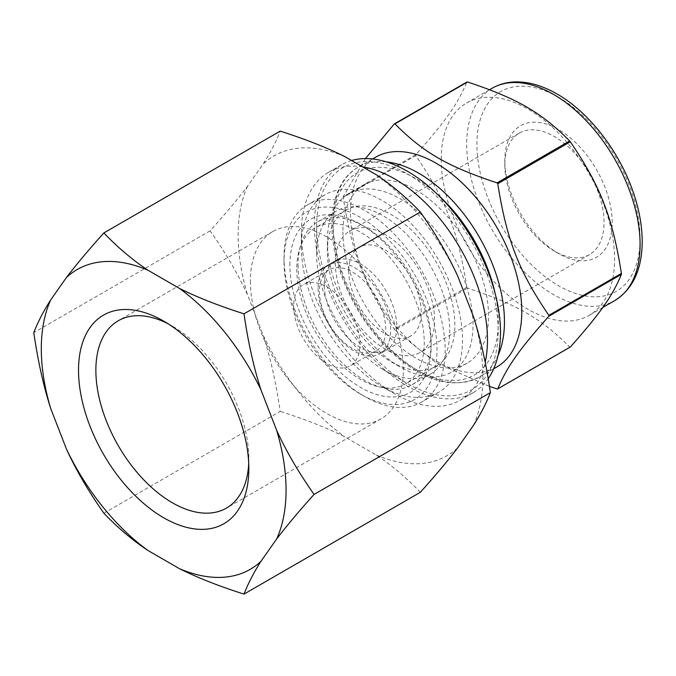 <?xml version="1.0" encoding="UTF-8"?>
<svg xmlns="http://www.w3.org/2000/svg" width="676" height="676" viewBox="0 0 676 676"><rect width="100%" height="100%" fill="white"/><g stroke="black" fill="none" stroke-linecap="round" stroke-linejoin="round"><path stroke-width="0.51" stroke-dasharray="3.38 2.54" d="M365.429 158.573L343.205 196.623L415.774 154.728C445.83 120.894 457.922 103.69 466.854 82.058M466.854 287.258C457.922 230.913 445.83 199.75 415.774 155.615L343.205 197.51C352.137 253.846 364.229 285.01 394.285 329.153L466.854 287.258A145.408 83.951 -120 0 0 467.513 288.086L394.953 329.981L435.733 362.556L489.466 386.444M497.105 388.954L569.674 347.058C541.248 318.455 517.064 304.487 467.513 288.086M351.588 160.508A131.609 75.982 -120 0 0 341.625 164.741A131.609 75.982 -120 0 0 314.365 224.99A131.609 75.982 -120 0 0 371.808 357.427A131.609 75.982 -120 0 0 473.225 392.688A131.609 75.982 -120 0 0 488.216 378.687M316.655 226.308A128.364 74.106 -120 0 0 407.425 383.52A128.364 74.106 -120 0 0 498.187 331.122A128.364 74.106 -120 0 0 407.425 173.909A128.364 74.106 -120 0 0 316.655 226.308L316.655 254.277A94.108 54.333 -120 0 0 383.199 369.535A94.108 54.333 -120 0 0 430.257 374.2A94.108 54.333 -120 0 0 430.257 265.533A94.108 54.333 -120 0 0 336.149 211.199A94.108 54.333 -120 0 0 316.655 254.277M375.552 157.229A121.148 69.949 -120 0 0 350.455 212.686A121.148 69.949 -120 0 0 403.335 334.603A121.148 69.949 -120 0 0 496.699 367.06M343.205 196.623A145.408 83.951 -120 0 0 343.205 197.062A145.408 83.951 -120 0 0 343.205 197.51M394.285 329.153A145.408 83.951 -120 0 0 394.953 329.981M569.674 347.058A145.408 83.951 -120 0 0 570.333 346.999M415.774 154.728A145.408 83.951 -120 0 0 415.774 155.167A145.408 83.951 -120 0 0 415.774 155.615M298.048 265.026A94.108 54.333 -120 0 0 339.124 359.733A94.108 54.333 -120 0 0 411.642 384.94A94.108 54.333 -120 0 0 431.136 341.862A94.108 54.333 -120 0 0 364.592 226.604A94.108 54.333 -120 0 0 317.534 221.948A94.108 54.333 -120 0 0 298.048 265.026M362.606 166.871A131.609 75.982 -120 0 0 328.62 172.245A131.609 75.982 -120 0 0 301.361 232.493A131.609 75.982 -120 0 0 394.421 393.677A131.609 75.982 -120 0 0 460.221 400.192A131.609 75.982 -120 0 0 485.191 362.319M301.361 246.917A113.94 65.783 -120 0 0 381.923 386.461A113.94 65.783 -120 0 0 438.893 392.105A113.94 65.783 -120 0 0 438.901 260.539A113.94 65.783 -120 0 0 324.962 194.756A113.94 65.783 -120 0 0 301.361 246.917L301.361 232.493M284.021 256.931A113.94 65.783 -120 0 0 364.592 396.474A113.94 65.783 -120 0 0 421.562 402.119A113.94 65.783 -120 0 0 421.562 270.552A113.94 65.783 -120 0 0 307.622 204.769A113.94 65.783 -120 0 0 284.021 256.931L284.021 261.637A108.168 62.454 -120 0 0 360.511 394.116A108.168 62.454 -120 0 0 437 349.957A108.168 62.454 -120 0 0 360.511 217.478A108.168 62.454 -120 0 0 284.021 261.637M289.886 265.026A99.879 57.663 60 0 1 360.511 224.246A99.879 57.663 60 0 1 431.136 346.568A99.879 57.663 60 0 1 360.511 387.348A99.879 57.663 60 0 1 289.886 265.026M441.225 159.105A122.593 70.777 -120 0 0 494.731 282.475A122.593 70.777 -120 0 0 589.202 315.32A122.593 70.777 -120 0 0 589.202 173.766A122.593 70.777 -120 0 0 466.609 102.989A122.593 70.777 -120 0 0 441.225 159.105M342.909 231.876A102.98 59.454 -120 0 0 387.863 335.516A102.98 59.454 -120 0 0 467.217 363.105A102.98 59.454 -120 0 0 467.217 244.197A102.98 59.454 -120 0 0 364.237 184.742A102.98 59.454 -120 0 0 342.909 231.876M327.37 240.85A102.98 59.454 -120 0 0 400.184 366.975A102.98 59.454 -120 0 0 451.669 372.079A102.98 59.454 -120 0 0 451.669 253.17A102.98 59.454 -120 0 0 348.698 193.716A102.98 59.454 -120 0 0 327.37 240.85L327.37 251.337A90.145 52.044 -120 0 0 391.108 361.736A90.145 52.044 -120 0 0 436.181 366.198A90.145 52.044 -120 0 0 436.181 262.111A90.145 52.044 -120 0 0 346.036 210.067A90.145 52.044 -120 0 0 327.37 251.337M296.772 268.997A90.145 52.044 -120 0 0 336.116 359.716A90.145 52.044 -120 0 0 405.583 383.867A90.145 52.044 -120 0 0 405.583 279.779A90.145 52.044 -120 0 0 315.438 227.736A90.145 52.044 -120 0 0 296.772 268.997M348.698 270.738A51.283 29.609 -120 0 0 371.09 322.351A51.283 29.609 -120 0 0 410.611 336.099A51.283 29.609 -120 0 0 410.611 276.873A51.283 29.609 -120 0 0 359.328 247.264A51.283 29.609 -120 0 0 348.698 270.738M324.243 284.858A51.283 29.609 60 0 1 334.865 261.384A51.283 29.609 60 0 1 386.157 290.993A51.283 29.609 60 0 1 386.157 350.21A51.283 29.609 60 0 1 346.636 336.471A51.283 29.609 60 0 1 324.243 284.858M335.355 263.032A70.169 40.509 -120 0 0 365.978 333.648A70.169 40.509 -120 0 0 420.05 352.441A70.169 40.509 -120 0 0 420.05 271.422A70.169 40.509 -120 0 0 349.881 230.913A70.169 40.509 -120 0 0 335.355 263.032M504.811 165.197A70.169 40.509 -120 0 0 554.421 251.134A70.169 40.509 -120 0 0 589.506 254.607A70.169 40.509 -120 0 0 589.506 173.588A70.169 40.509 -120 0 0 519.337 133.079A70.169 40.509 -120 0 0 504.811 165.197L504.811 160.491A75.932 43.839 -120 0 0 558.503 253.492A75.932 43.839 -120 0 0 612.194 222.489A75.932 43.839 -120 0 0 558.503 129.488A75.932 43.839 -120 0 0 504.811 160.491M324.26 284.866A51.275 29.6 60 0 1 334.873 261.392A51.275 29.6 60 0 1 386.148 291.001A51.275 29.6 60 0 1 386.148 350.202A51.275 29.6 60 0 1 346.636 336.462A51.275 29.6 60 0 1 324.26 284.866M103.867 513.202L280.194 411.397C276.129 383.241 270.493 357.942 263.294 335.507L247.526 294.871C237.867 273.848 225.404 252.494 210.126 230.812C225.404 213.819 237.867 198.972 247.526 186.263L263.294 163.837C270.493 152.548 276.129 141.647 280.194 131.127M210.126 230.812L33.8 332.609M420.328 492.305C406.597 477.898 391.911 465.477 376.279 455.032L344.743 436.831C326.66 427.807 305.138 419.331 280.194 411.397M376.279 455.032A173.073 99.921 -120 0 0 457.728 447.757M473.496 425.331A173.073 99.921 -120 0 0 473.496 316.731M263.294 335.507A173.073 99.921 -120 0 0 344.743 436.831M457.728 276.095A173.073 99.921 -120 0 0 376.279 174.763M344.743 156.562A173.073 99.921 -120 0 0 263.294 163.837M247.526 186.263A173.073 99.921 -120 0 0 247.526 294.871M318.117 288.415A51.275 29.6 -120 0 0 340.501 340.011A51.275 29.6 -120 0 0 380.005 353.742A51.275 29.6 -120 0 0 380.005 294.542A51.275 29.6 -120 0 0 328.739 264.941A51.275 29.6 -120 0 0 318.117 288.415M319.435 291.246A46.872 27.065 -120 0 0 339.893 338.414A46.872 27.065 -120 0 0 376.017 350.971A46.872 27.065 -120 0 0 376.017 296.849A46.872 27.065 -120 0 0 329.136 269.783A46.872 27.065 -120 0 0 319.435 291.246M248.726 463.39A108.168 62.454 -120 0 0 248.836 458.59A108.168 62.454 -120 0 0 172.355 326.111A108.168 62.454 -120 0 0 168.138 323.812M250.374 281.072A108.168 62.454 -120 0 0 297.584 389.925A108.168 62.454 -120 0 0 380.943 418.909A108.168 62.454 -120 0 0 380.943 294.001A108.168 62.454 -120 0 0 272.774 231.547A108.168 62.454 -120 0 0 250.374 281.072M293.714 306.093A46.872 27.065 -120 0 0 314.171 353.261A46.872 27.065 -120 0 0 350.295 365.826A46.872 27.065 -120 0 0 350.295 311.695A46.872 27.065 -120 0 0 303.423 284.638A46.872 27.065 -120 0 0 293.714 306.093M492.111 88.269A122.593 70.777 -120 0 0 466.719 144.385A122.593 70.777 -120 0 0 520.233 267.755A122.593 70.777 -120 0 0 614.695 300.6M558.503 97.285A115.385 66.611 -120 0 0 487.844 197.798A115.385 66.611 -120 0 0 629.162 279.382A115.385 66.611 -120 0 0 558.503 97.285M386.309 161.868A121.148 69.949 -120 0 0 358.212 167.234A121.148 69.949 -120 0 0 333.116 222.691A121.148 69.949 -120 0 0 386.004 344.616A121.148 69.949 -120 0 0 479.36 377.073A121.148 69.949 -120 0 0 498.051 355.424M438.656 195.516A116.821 67.448 -120 0 0 415.723 178.532A116.821 67.448 -120 0 0 333.479 235.366A116.821 67.448 -120 0 0 431.119 376.524A116.821 67.448 -120 0 0 495.085 293.266M336.149 211.199L317.534 221.948M430.257 374.2L411.642 384.94M383.199 369.535L407.425 383.52M341.625 164.741L328.62 172.245M473.225 392.688L460.221 400.192M381.923 386.461L394.421 393.677M324.962 194.756L307.622 204.769M438.893 392.105L421.562 402.119M360.511 394.116L364.592 396.474M364.592 226.604L360.511 224.246M431.136 341.862L431.136 346.568M489.601 89.714L466.609 102.989M602.755 307.495L589.202 315.32M372.552 158.953L358.212 167.234C330.919 182.334 324.311 227.415 340.881 273.772C351.655 303.887 368.099 329.694 390.196 351.19C423.117 381.289 452.835 389.917 479.36 377.073L493.7 368.792M364.237 184.742L348.698 193.716M467.217 363.105L451.669 372.079M391.108 361.736L400.184 366.975M346.036 210.067L315.438 227.736M436.181 366.198L405.583 383.867M359.328 247.264L328.739 264.941M410.611 336.099L380.005 353.742M519.337 133.079L349.881 230.913M589.506 254.607L420.05 352.441M554.421 251.134L558.503 253.492M172.355 326.111L163.685 321.108M248.836 458.59L248.836 468.603M272.774 231.547L118.266 320.754M380.943 418.909L226.435 508.107M329.136 269.783L303.423 284.638M376.017 350.971L350.295 365.826"/><path stroke-width="1.01" d="M570.333 141.808C600.389 185.942 612.481 217.106 621.413 273.45L548.844 315.346C518.788 271.203 506.696 240.039 497.764 183.703L570.333 141.808A145.408 83.951 -120 0 0 569.674 140.98L497.105 182.875C447.554 166.465 423.37 152.506 394.953 123.894L467.513 81.999C517.064 98.409 541.248 112.368 569.674 140.98M467.513 81.999A145.408 83.951 -120 0 0 466.854 82.058L394.285 123.953L365.429 158.573M489.466 386.444L497.105 388.954A145.408 83.951 -120 0 0 497.764 388.894C506.696 367.262 518.788 350.067 548.844 316.233L621.413 274.338C612.481 295.97 600.389 313.165 570.333 346.999L497.764 388.894M488.216 378.687A131.609 75.982 -120 0 0 469.017 233.727A131.609 75.982 -120 0 0 351.588 160.508M493.7 368.792L496.699 367.06A121.148 69.949 -120 0 0 496.699 227.17A121.148 69.949 -120 0 0 375.552 157.229L372.552 158.953M548.844 316.233A145.408 83.951 -120 0 0 548.844 315.346M497.764 183.703A145.408 83.951 -120 0 0 497.105 182.875M394.953 123.894A145.408 83.951 -120 0 0 394.285 123.953M485.191 362.319A131.609 75.982 -120 0 0 455.928 241.095A131.609 75.982 -120 0 0 362.606 166.871M621.413 274.338A145.408 83.951 -120 0 0 621.413 273.45M50.7 299.907C43.501 311.188 37.864 322.089 33.8 332.609C37.864 360.773 43.501 386.072 50.7 408.507L66.468 449.143C76.126 470.158 88.59 491.511 103.867 513.202C117.599 527.601 132.285 540.023 147.917 550.467L179.453 568.677C197.536 577.701 219.058 586.177 244.002 594.103L420.328 492.305C435.606 475.312 448.07 460.466 457.728 447.757L473.496 425.331C480.695 414.042 486.331 403.141 490.396 392.621L314.07 494.426C298.792 472.735 286.328 451.382 276.67 430.367L260.902 389.731C253.703 367.296 248.067 341.997 244.002 313.833C219.058 305.907 197.536 297.432 179.453 288.407L147.917 270.197C132.285 259.753 117.599 247.331 103.867 232.933C88.59 249.926 76.126 264.772 66.468 277.473L50.7 299.907A173.073 99.921 -120 0 0 50.7 408.507M244.002 313.833L420.328 212.036C406.597 197.629 391.911 185.207 376.279 174.763L344.743 156.562C326.66 147.537 305.138 139.062 280.194 131.127L103.867 232.933M420.328 212.036C435.606 233.719 448.07 255.072 457.728 276.095L473.496 316.731C480.695 339.166 486.331 364.465 490.396 392.621M244.002 594.103C248.067 583.582 253.703 572.682 260.902 561.401L276.67 538.966C286.328 526.266 298.792 511.419 314.07 494.426M276.67 538.966A173.073 99.921 -120 0 0 276.67 430.367M179.453 568.677A173.073 99.921 -120 0 0 260.902 561.401M260.902 389.731A173.073 99.921 -120 0 0 179.453 288.407M66.468 449.143A173.073 99.921 -120 0 0 147.917 550.467M147.917 270.197A173.073 99.921 -120 0 0 66.468 277.473M78.526 370.271A120.429 69.527 -120 0 0 163.685 517.765A120.429 69.527 -120 0 0 248.836 468.603A120.429 69.527 -120 0 0 163.685 321.108A120.429 69.527 -120 0 0 78.526 370.271M168.138 323.812A108.168 62.454 -120 0 0 118.266 320.754A108.168 62.454 -120 0 0 95.865 370.271A108.168 62.454 -120 0 0 143.084 479.132A108.168 62.454 -120 0 0 226.435 508.107A108.168 62.454 -120 0 0 248.726 463.39M614.695 300.6A122.593 70.777 -120 0 0 633.488 202.369A122.593 70.777 -120 0 0 553.407 94.336A122.593 70.777 -120 0 0 492.111 88.269C499.606 83.985 507.955 81.855 517.157 81.897C530.043 82.049 543.327 86.08 557.007 93.981C588.931 112.072 619.25 151.272 633.116 191.866C639.183 209.383 642.208 226.097 642.2 242C641.93 269.716 632.761 289.252 614.695 300.6L602.755 307.495M498.051 355.424A121.148 69.949 -120 0 0 418.782 173.233A121.148 69.949 -120 0 0 386.309 161.868M495.085 293.266A116.821 67.448 -120 0 0 438.656 195.516M492.111 88.269L489.601 89.714"/></g></svg>
